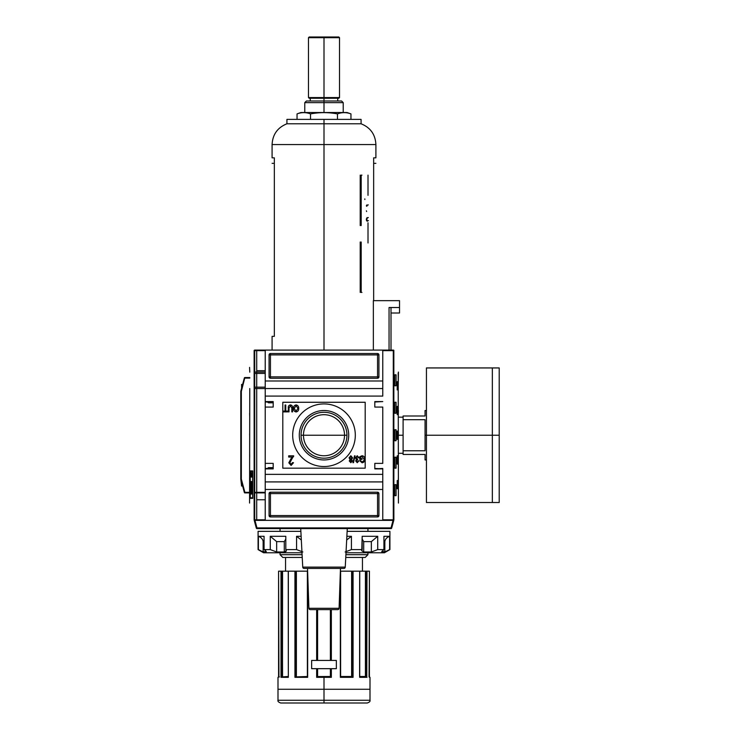 <?xml version="1.0" encoding="UTF-8"?>
<svg xmlns="http://www.w3.org/2000/svg" width="740" height="740" viewBox="0 0 740 740"><rect width="100%" height="100%" fill="white"/><g stroke="black" fill="none" stroke-linecap="round" stroke-linejoin="round"><path stroke-width="1.11" d="M265.225 468.457L273.19 468.457L265.225 468.457L265.225 463.379L265.225 468.873L265.225 463.379L273.19 463.379L273.19 468.873L273.19 463.379L265.225 463.379L265.225 481.916L382.774 481.916L382.774 468.457L374.81 468.873L382.774 468.873L382.774 520.368L393.042 520.368L391.025 528.601A0.684 0.684 0 0 0 391.682 528.092L393.754 520.368L391.682 528.092A0.684 0.684 0 0 1 391.025 528.601A0.684 0.684 0 0 0 391.682 528.092A0.684 0.684 0 0 1 391.025 528.601A0.684 0.684 0 0 0 391.682 528.092L391.025 527.916L393.042 520.368L393.754 520.368L265.225 520.368L265.225 474.359L382.774 474.359L265.225 474.359L265.225 468.873L273.19 468.873L265.225 468.873L273.19 468.457L265.225 468.457L265.225 396.094L382.774 396.094L382.774 388.537L265.225 388.537L265.225 350.085L382.774 350.085L254.653 350.085L265.225 350.085L265.225 380.989L382.774 380.989L382.774 396.094L265.225 396.094L265.225 388.537L254.708 388.537L265.225 388.537L265.225 380.989L382.774 380.989L382.774 350.085L393.347 350.085L382.774 350.085L382.774 388.537M273.19 401.996L265.225 401.996L273.19 401.996M374.81 401.579L382.774 401.579L374.81 401.579L382.774 401.579L374.81 401.996L374.81 407.074L382.774 407.074L382.774 463.379L382.774 407.074L374.81 407.074L374.81 401.579M392.108 350.085L393.837 350.39L393.292 350.64L393.292 519.813L382.774 519.813L393.837 520.063L393.292 519.813L393.708 350.224L393.874 519.961C399.933 497.447 399.933 497.447 393.874 519.961L393.837 350.39L392.108 350.085M398.425 503.061L398.194 373.053M256.715 388.537L256.715 519.813L256.715 499.768L265.225 499.768L256.715 499.768L256.715 350.64L256.715 370.685L265.225 370.685L256.715 370.685L256.715 492.905M256.715 350.085L254.162 350.39L254.125 519.961C248.057 497.447 248.057 497.447 254.125 519.961L254.708 519.813L254.708 350.64L265.225 350.64L254.162 350.39L254.708 350.64L254.653 520.368L254.162 520.063L254.125 350.492C248.057 373.006 248.057 373.006 254.125 350.492L254.125 350.492M252.285 494.107L252.053 488.955L251.378 488.955L251.378 494.107L250.897 494.107L250.462 481.453L250.823 492.072L251.193 481.453L251.378 487.318L252.053 487.318L252.285 481.453L252.285 494.107L252.053 488.955L251.378 488.955L251.378 494.107L250.897 494.107L250.462 481.453L250.823 492.072L251.193 481.453L251.378 487.318L252.053 487.318L252.285 481.453L252.275 494.107M324 703L324 700.253L370 700.253C370.398 701.298 369.482 702.214 367.253 703L280.747 703C278.508 702.214 277.593 701.298 278 700.253L324 700.253L278 700.253L324 700.253L324 689.264L278 689.264L324 689.264L324 677.322L316.655 677.322L316.655 668.673L311.642 668.673L316.655 668.673L316.655 677.322L331.344 677.322L330.392 676.499L330.863 676.906L330.863 668.673L330.863 676.906L330.392 668.673L330.392 676.499L331.344 677.322L324 677.322M311.642 660.432L311.642 668.673L336.358 668.673L336.358 660.432L311.642 660.432L311.642 668.673L311.642 660.432L316.655 660.432L311.642 660.432L311.642 668.673L336.358 668.673L336.358 660.432L336.358 668.673L331.344 668.673L336.358 668.673L336.358 660.432L311.642 660.432M288.341 677.322L288.341 571.169L295.547 571.169L288.249 571.169L288.341 677.322L280.996 677.322L280.996 571.169L281.589 571.169L278.582 571.169L280.996 571.169L280.996 677.322L288.276 677.183M366.8 677.045L366.994 571.169L366.411 571.169L369.417 571.169L366.994 571.169L366.67 676.961M365.828 571.169L365.449 676.499L365.976 676.906L365.449 676.499L365.828 571.169L352.443 571.169L366.411 571.169L366.245 676.499L359.751 676.499L365.273 676.499M340.345 677.322L353.063 677.322L353.063 571.169L353.063 677.322L340.345 677.322L340.345 572.214L340.604 676.961M331.279 677.257L331.344 668.673L331.344 677.322M317.136 609.621L317.136 660.432L317.136 609.621M330.863 660.432L330.863 609.621L330.863 660.432M317.136 668.673L317.136 676.906L330.873 676.906L317.127 676.906L317.136 668.673M352.443 571.169L351.879 571.169L352.231 676.906L352.443 571.169M351.74 676.638L340.613 676.499L351.62 676.499L351.62 571.169L340.382 571.169L351.879 571.169L351.879 676.758M307.414 676.906L294.936 677.322L307.646 677.313L307.655 572.214L307.655 677.322L307.618 571.169L289.035 571.169L307.618 571.169M296.379 676.499L296.379 571.169L307.387 571.169L296.12 571.169L296.379 676.499L295.796 676.906L307.387 676.499L295.796 676.906M296.12 571.169L295.547 571.169L295.76 676.906L296.12 571.169L296.12 676.758M282.476 676.638L282.55 571.169L288.249 571.169L282.171 571.169L282.55 676.499L282.014 676.906L288.249 676.499L282.125 676.897M282.171 571.169L281.589 571.169L281.959 676.906L282.171 571.169L282.171 676.878M278.582 676.906L278.582 571.169L278.925 676.906L278 677.322L279.406 676.906M365.19 557.442L345.756 557.442L365.19 557.442L367.937 554.695L365.19 557.442L367.937 554.695L367.937 552.771L367.937 554.695L345.904 554.695L367.937 554.695M302.235 557.442L282.8 557.442L302.235 557.442M280.053 554.695L280.053 552.771L280.053 554.695L302.096 554.695L280.053 554.695L282.8 557.442M280.053 531.348L280.053 528.601L280.053 531.348M367.937 528.601L367.937 531.348L367.937 528.601M340.557 676.906L340.382 571.169M340.613 676.906L352.481 676.906L340.613 676.906L340.613 571.169M359.751 676.906L366.466 676.906L359.751 676.906M369.417 676.906L370 677.322L369.066 676.906L369.408 571.169L369.417 677.257M359.659 677.322L366.994 677.322L359.594 676.906L359.659 571.169L359.668 676.924M369.066 676.906L369.408 571.169M425.065 435.231L425.065 450.762L403.096 450.762L403.096 416L403.096 419.691L425.065 419.691L425.065 450.762L403.096 450.762L403.096 454.453L403.096 419.691L425.065 419.691L425.065 435.231L426.434 435.231L426.434 367.937L499.213 367.937L499.213 435.231L492.35 435.231L492.35 502.516L492.35 435.231L426.434 435.231L426.434 501.322L426.434 459.947L425.065 459.947L425.065 454.453C425.065 461.704 425.065 461.704 425.065 454.453L403.096 454.453L425.065 454.453M499.213 499.768L499.213 435.231L499.213 502.516L426.434 502.516L426.434 369.131L426.434 410.506L425.065 410.506L425.065 416L403.096 416L425.065 416C425.065 408.748 425.065 408.748 425.065 416M384.421 552.771L346.006 552.771L384.421 552.771L389.915 549.598L389.915 531.348L347.125 531.348L389.915 531.348L389.915 549.598L384.421 552.771M301.994 552.771L263.579 552.771L258.084 549.598L258.084 531.348L300.865 531.348L258.084 531.348L258.084 549.598L263.579 552.771L301.994 552.771M382.062 551.975L382.062 551.18L382.062 551.975L386.604 551.245L384.856 551.975L384.856 541.615C385.142 539.22 386.733 537.453 389.619 536.297L383.93 536.297L389.619 536.297L389.619 549.598L384.856 551.975L384.856 541.615C385.142 539.22 386.733 537.453 389.619 536.297L389.619 549.598L384.856 551.975L381.729 551.772L383.93 549.598L383.93 536.297L383.93 549.598L377.724 549.598L383.93 549.598L381.729 551.772M377.724 549.598L371.351 551.975L363.701 551.975L361.74 550.764L362.184 536.297L362.184 549.598L351.426 549.598L362.184 549.598L361.74 550.764L363.701 551.975L371.351 551.975L371.351 541.615L377.724 536.297L362.184 536.297L377.724 536.297L377.724 549.598L371.351 551.975L371.351 541.615L363.701 541.615L362.184 539.062L363.701 541.615L363.701 551.975L363.701 541.615L371.351 541.615L377.724 536.297L377.724 549.598M351.426 549.598L345.154 551.975L351.426 549.598L351.426 536.297L346.866 536.297L351.426 536.297L351.426 549.598M302.845 551.975L296.564 549.598L285.807 549.598L296.564 549.598L296.564 536.297L296.564 549.598L302.845 551.975M285.807 549.598L286.26 550.764L284.289 551.975L276.649 551.975L270.276 549.598L264.06 549.598L270.276 549.598L270.276 536.297L270.276 549.598L276.649 551.975L284.289 551.975L284.289 541.615L285.807 539.044L284.289 541.615L276.649 541.615L270.276 536.297L285.807 536.297L270.276 536.297L276.649 541.615L276.649 551.975L276.649 541.615L284.289 541.615L284.289 551.975C286.241 551.799 286.75 551.004 285.807 549.598L285.807 536.297L285.807 549.598M265.938 551.975C266.631 551.799 266.012 551.004 264.06 549.598L264.06 536.297L258.38 536.297L264.06 536.297L264.06 549.598C266.012 551.004 266.631 551.799 265.938 551.975L263.144 551.975L258.38 549.598L258.38 536.297L258.38 549.598L263.144 551.975L261.387 551.245L265.938 551.975L265.938 551.18L266.261 551.772M301.125 536.297L296.564 536.297L301.125 536.297M263.144 541.615C262.857 539.22 261.266 537.453 258.38 536.297C261.266 537.453 262.857 539.22 263.144 541.615L263.144 551.975L263.144 541.615L264.06 541.615L263.144 541.615M301.319 540.006L296.564 536.297L301.319 540.006M346.671 540.006L351.426 536.297L346.671 540.006M391.007 313.011L399.526 313.011L399.526 307.516L399.526 313.011L391.007 313.011M375.901 163.337L373.654 163.337C376.642 163.337 376.642 163.337 373.654 163.337M272.089 163.337L274.337 163.337C271.358 163.337 271.358 163.337 274.337 163.337M308.478 37.685L309.172 37L338.828 37L339.512 37.685L308.478 37.685L308.478 97.56L339.512 97.56L339.512 37.685M339.512 97.56L338.828 98.244L309.172 98.244L308.478 97.56M344.526 435.231A20.526 20.526 0 0 1 324 455.757A20.526 20.526 0 0 1 303.465 435.231A20.526 20.526 0 0 1 324 414.696A20.526 20.526 0 0 1 344.526 435.231L346.949 435.231A22.949 22.949 0 0 1 324 458.18A22.949 22.949 0 0 1 301.05 435.231A22.949 22.949 0 0 1 324 412.282A22.949 22.949 0 0 1 346.949 435.231A22.949 22.949 0 0 1 324 458.18A22.949 22.949 0 0 1 301.05 435.231L303.465 435.231A20.526 20.526 0 0 0 324 455.757A20.526 20.526 0 0 0 344.526 435.231L303.465 435.231A20.526 20.526 0 0 1 324 414.696A20.526 20.526 0 0 1 344.526 435.231M299.284 435.231A24.716 24.716 0 0 0 324 459.947A24.716 24.716 0 0 0 348.716 435.231A24.716 24.716 0 0 0 324 410.506A24.716 24.716 0 0 0 299.284 435.231A24.716 24.716 0 0 1 324 410.506A24.716 24.716 0 0 1 348.716 435.231A24.716 24.716 0 0 1 324 459.947A24.716 24.716 0 0 1 299.284 435.231M292.689 435.231A31.311 31.311 0 0 1 324 403.92A31.311 31.311 0 0 1 355.311 435.231A31.311 31.311 0 0 1 324 466.533A31.311 31.311 0 0 1 292.689 435.231A31.311 31.311 0 0 1 324 403.92A31.311 31.311 0 0 1 355.311 435.231A31.311 31.311 0 0 1 324 466.533A31.311 31.311 0 0 1 292.689 435.231M290.478 405.807L289.016 407.981L289.016 411.884L288.313 411.884L288.313 407.934C288.128 406.204 288.831 405.206 290.413 404.928C292.022 405.178 292.726 406.177 292.541 407.934L292.541 411.884L291.838 411.884L291.838 407.981L290.478 405.807L291.838 407.981L291.838 411.884L292.541 411.884L292.541 407.934C292.726 406.177 292.022 405.178 290.413 404.928C288.831 405.206 288.128 406.204 288.313 407.934L288.313 411.884L289.016 411.884L289.016 407.981L290.478 405.807M290.885 458.837L292.337 457.061L288.702 457.061L288.702 455.822L293.632 455.822L289.812 462.768L291.135 464.332L292.522 462.602L293.502 462.722L291.116 465.442L288.822 462.787L290.885 458.837L288.822 462.787L291.116 465.442L293.502 462.722L292.522 462.602L291.135 464.332L289.812 462.768L293.632 455.822L288.702 455.822L288.702 457.061L292.337 457.061L288.822 462.787L291.116 465.442L293.502 462.722L292.522 462.602M352.925 462.694L354.516 455.822L355.061 455.822L353.48 462.694L352.925 462.694L353.48 462.694L355.061 455.822L354.516 455.822L352.925 462.694L354.516 455.822L355.061 455.822L353.48 462.694L352.925 462.694M360.436 457.255L360.436 458.55L362.017 458.55L362.017 459.346L359.723 459.346L359.723 456.802L362.017 455.738C363.932 456.034 364.866 457.2 364.829 459.226C364.894 461.27 363.969 462.463 362.073 462.778L359.807 460.752L360.454 460.53L362.082 461.982L363.914 460.632L364.126 459.263L362.073 456.525L360.436 457.255L362.073 456.525L364.126 459.263L363.914 460.632L362.082 461.982L360.454 460.53L359.807 460.752L362.073 462.778C363.969 462.463 364.894 461.27 364.829 459.226C364.866 457.2 363.932 456.034 362.017 455.738L359.723 456.802L359.723 459.346L362.017 459.346L362.017 458.55L360.436 458.55L360.436 457.255M355.413 457.894L357.226 455.738L358.937 457.671L358.234 457.764L357.198 456.525L356.116 457.894L357.605 459.078L356.384 460.918L357.216 461.899L358.845 460.928L357.244 462.694L355.681 460.946L356.421 459.586L355.413 457.894L356.421 459.586L355.681 460.946L357.244 462.694L358.845 460.928L357.216 461.899L356.384 460.918L357.605 459.078L356.116 457.894L357.198 456.525L358.234 457.764L358.937 457.671L357.226 455.738L355.413 457.894L357.226 455.738L358.937 457.671L358.234 457.764M349.077 457.82L350.834 455.738L352.601 457.847L351.583 459.586L352.425 460.955L350.843 462.694L349.252 460.937L350.066 459.586L349.077 457.82L350.834 455.738L349.077 457.82L350.066 459.586L349.252 460.937L350.843 462.694L352.425 460.955L351.583 459.586L352.601 457.847L350.834 455.738L352.601 457.847M293.502 408.443C293.438 406.482 294.298 405.317 296.102 404.928C297.868 405.298 298.738 406.445 298.701 408.36C298.803 410.367 297.933 411.57 296.102 411.967C294.298 411.579 293.429 410.404 293.502 408.443C293.429 410.404 294.298 411.579 296.102 411.967C297.933 411.57 298.803 410.367 298.701 408.36C298.738 406.445 297.868 405.298 296.102 404.928C294.298 405.317 293.438 406.482 293.502 408.443C293.438 406.482 294.298 405.317 296.102 404.928C297.868 405.298 298.738 406.445 298.701 408.36C298.803 410.367 297.933 411.57 296.102 411.967C294.298 411.579 293.429 410.404 293.502 408.443M285.057 411.089L285.057 405.021L285.76 405.021L285.76 411.089L287.518 411.089L287.518 411.884L283.291 411.884L283.291 411.089L285.057 411.089L283.291 411.089L283.291 411.884L287.518 411.884L287.518 411.089L285.76 411.089L285.76 405.021L285.057 405.021L285.057 411.089M265.225 463.379L265.225 407.074L273.19 407.074L273.19 401.579L273.19 407.074L265.225 407.074L265.225 388.537M265.225 407.074L265.225 401.579L273.19 401.579L265.225 401.579L265.225 407.074L265.225 401.996M374.81 463.379L382.774 463.379L374.81 463.379L374.81 468.873L374.81 463.379M382.774 520.368L382.774 489.464L265.225 489.464L265.225 520.368L254.236 520.368L254.949 520.368L256.974 527.916L256.308 528.092L254.236 520.368L256.308 528.092L256.974 527.916L254.949 520.368L382.774 520.368M378.926 354.895L378.926 376.864L378.926 354.895A1.369 1.369 0 0 0 377.548 353.526L270.442 353.526L377.548 353.526L377.548 376.864L270.442 376.864L270.442 354.895L378.926 354.895A1.369 1.369 0 0 0 377.548 353.526A1.369 1.369 0 0 1 378.926 354.895L377.548 354.895L377.548 353.526M270.442 353.526L270.442 354.895L270.442 353.526A1.369 1.369 0 0 0 269.073 354.895L269.073 376.864L269.073 354.895A1.369 1.369 0 0 1 270.442 353.526A1.369 1.369 0 0 0 269.073 354.895L270.442 354.895L269.073 354.895M269.073 376.864L270.442 376.864L269.073 376.864A1.369 1.369 0 0 0 270.442 378.242L377.548 378.242L270.442 378.242A1.369 1.369 0 0 1 269.073 376.864A1.369 1.369 0 0 0 270.442 378.242L270.442 376.864L270.442 378.242M377.548 378.242A1.369 1.369 0 0 0 378.926 376.864L377.548 376.864L377.548 378.242A1.369 1.369 0 0 0 378.926 376.864A1.369 1.369 0 0 1 377.548 378.242L377.548 376.864L378.926 376.864M269.073 515.558L269.073 493.589L269.073 515.558A1.369 1.369 0 0 0 270.442 516.936L377.548 516.936L270.442 516.936L270.442 515.558L377.548 515.558L377.548 493.589L270.442 493.589L270.442 515.558L269.073 515.558A1.369 1.369 0 0 0 270.442 516.936A1.369 1.369 0 0 1 269.073 515.558L270.442 515.558L270.442 516.936M377.548 516.936L377.548 515.558L377.548 516.936A1.369 1.369 0 0 0 378.926 515.558L378.926 493.589L378.926 515.558A1.369 1.369 0 0 1 377.548 516.936A1.369 1.369 0 0 0 378.926 515.558L377.548 515.558L378.926 515.558M378.926 493.589L377.548 493.589L378.926 493.589A1.369 1.369 0 0 0 377.548 492.211L270.442 492.211L377.548 492.211A1.369 1.369 0 0 1 378.926 493.589A1.369 1.369 0 0 0 377.548 492.211L377.548 493.589L377.548 492.211M270.442 492.211A1.369 1.369 0 0 0 269.073 493.589L270.442 493.589L270.442 492.211A1.369 1.369 0 0 0 269.073 493.589A1.369 1.369 0 0 1 270.442 492.211L270.442 493.589L269.073 493.589M254.708 372.063L265.225 372.063L254.708 372.063M350.834 461.899L351.713 460.955L350.834 459.966L349.955 460.918L350.834 461.899L349.955 460.918L350.834 459.966L351.713 460.955L350.834 461.899M350.853 459.17L351.898 457.866L350.834 456.525L349.779 457.838L350.853 459.17L349.779 457.838L350.834 456.525L351.898 457.866L350.853 459.17M296.093 411.181L297.998 408.351L296.111 405.724L294.215 408.443L296.093 411.181L294.215 408.443L296.111 405.724L297.998 408.351L296.093 411.181M393.874 350.492C399.933 373.006 399.933 373.006 393.874 350.492L393.874 350.492M398.388 410.506L398.277 416L398.388 410.506M398.388 476.421L398.277 481.916L398.388 476.421M398.388 454.453L398.277 459.947L398.388 454.453M397.759 381.674L397.759 389.915L397.214 389.915L397.214 381.674L397.759 381.674L397.759 389.915L397.214 389.915L397.759 389.915L397.214 389.915L397.214 381.674L397.759 381.674M397.759 406.389L397.759 414.631L397.214 414.631L397.214 406.389L397.759 406.389L397.759 414.631L397.214 414.631L397.759 414.631L397.214 414.631L397.214 406.389L397.759 406.389M397.759 480.547L397.759 488.779L397.214 488.779L397.214 480.547L397.759 480.547L397.759 488.779L397.214 488.779L397.759 488.779L397.214 488.779L397.214 480.547L397.759 480.547M397.759 455.822L397.759 464.063L397.214 464.063L397.214 455.822L397.759 455.822L397.759 464.063L397.214 464.063L397.759 464.063L397.214 464.063L397.214 455.822L397.759 455.822M396.076 374.81L396.076 385.79L394.744 385.79L394.744 374.81L396.076 374.81L396.076 385.79L394.744 385.79L394.744 374.81L396.076 374.81M396.076 402.273L396.076 413.253L394.744 413.253L394.744 402.273L396.076 402.273L396.076 413.253L394.744 413.253L394.744 402.273L396.076 402.273M396.076 484.663L396.076 495.652L394.744 495.652L394.744 484.663L396.076 484.663L396.076 495.652L394.744 495.652L394.744 484.663L396.076 484.663M396.076 457.2L396.076 468.18L394.744 468.18L394.744 457.2L396.076 457.2L396.076 468.18L394.744 468.18L394.744 457.2L396.076 457.2M398.388 432.484L398.277 437.969L398.388 432.484M397.759 431.106L397.759 439.347L397.214 439.347L397.214 431.106L397.759 431.106L397.759 439.347L397.214 439.347L397.759 439.347L397.214 439.347L397.214 431.106L397.759 431.106M396.076 429.736L396.076 440.716L394.744 440.716L394.744 429.736L396.076 429.736L396.076 440.716L394.744 440.716L394.744 429.736L396.076 429.736M398.425 372.063L398.194 387.464M374.81 468.457L382.774 468.873L374.81 468.457M252.636 497.779L250.268 497.779L250.268 471.546L252.636 471.546L252.636 497.779L252.636 471.546L250.268 471.546L250.268 497.779L252.636 497.779M250.86 472.592L250.62 477.069L250.86 472.592M251.526 474.627L251.304 477.069L251.526 474.627M252.433 474.691L252.109 472.592L252.109 477.069L252.109 472.592L252.433 474.691M252.053 472.592L251.813 477.069L252.053 472.592M251.175 476.079L250.934 472.592L251.175 476.079M250.416 474.127L250.388 473.545M250.231 470.927L252.719 470.927L252.719 498.39L250.231 498.39L250.231 470.927L252.719 470.927L252.719 498.39L250.231 498.39L250.231 470.927M249.685 413.253L249.685 416L249.63 413.253M249.685 475.052L249.685 477.799L249.63 475.052M249.685 454.453L249.685 457.2L249.63 454.453M250.786 487.891L250.786 485.875L250.786 487.891M249.685 433.853L249.685 436.6L249.63 433.853M249.574 503.061L249.759 388.537M249.768 372.137L249.574 367.392M251.646 487.318L251.646 488.955L251.646 487.318M251.609 470.927L251.609 471.546L251.609 470.927M251.609 487.318L251.609 488.955L251.609 487.318M251.609 497.779L251.609 498.39L251.609 497.779M251.887 487.318L251.85 488.955L251.887 487.318M251.989 488.992L252.053 485.736M252.09 487.938L251.193 487.938L252.201 487.873L251.193 487.873L252.201 487.873L252.044 485.68M251.868 475.755L251.767 474.46L251.868 475.755M250.555 476.551L250.435 475.099L250.518 476.551M391.025 528.601L256.974 528.601A0.684 0.684 0 0 1 256.308 528.092A0.684 0.684 0 0 0 256.974 528.601L256.974 527.916L256.974 528.601L391.025 528.601A0.684 0.684 0 0 0 391.682 528.092L256.974 527.916L391.025 527.916L391.025 528.601M302.743 567.127A1.369 1.369 0 0 0 304.112 568.431L343.878 568.431L304.112 568.431A1.369 1.369 0 0 1 302.743 567.127L300.727 528.601L302.743 567.127L345.247 567.127A1.369 1.369 0 0 1 343.878 568.431A1.369 1.369 0 0 0 345.247 567.127L347.273 528.601L345.247 567.127L302.743 567.127M308.913 608.298L307.516 568.431L308.913 608.298A1.369 1.369 0 0 0 310.282 609.621L337.708 609.621L310.282 609.621A1.369 1.369 0 0 1 308.913 608.298L339.087 608.298L340.474 568.431L339.087 608.298A1.369 1.369 0 0 1 337.708 609.621A1.369 1.369 0 0 0 339.087 608.298L308.913 608.298M389.055 307.516L389.055 350.085L389.055 307.516L399.526 307.516L399.526 300.653L399.526 307.516L389.055 307.516C391.645 307.516 391.645 307.516 389.055 307.516M373.358 300.653L373.358 350.085L373.358 300.653L399.526 300.653L373.358 300.653M355.579 119.39L324 119.39L324 123.784L361.074 123.784L361.074 119.39L286.926 119.39L286.926 123.784C277.565 127.558 272.616 134.486 272.089 144.568L272.089 157.842L274.337 157.842L274.337 336.358L272.089 336.358L272.089 350.085M373.654 157.842L373.654 300.653L373.654 157.842C376.642 157.842 376.642 157.842 373.654 157.842L375.901 157.842L375.901 144.568L324 144.568L375.901 144.568L324 144.568L324 350.085M336.08 123.784L286.926 123.784M304.769 102.638L306.425 100.992L341.575 100.992L343.221 102.638L304.769 102.638L304.769 112.526M347.069 112.526L300.93 112.526L297.045 113.895C301.532 112.221 306.027 112.221 310.522 113.895C306.027 112.221 301.532 112.221 297.045 113.895L297.045 119.39L297.045 113.895L300.93 112.526L347.069 112.526L350.954 113.895C346.459 112.221 341.973 112.221 337.477 113.895C328.514 112.221 319.532 112.221 310.522 113.895C319.532 112.221 328.514 112.221 337.477 113.895C341.973 112.221 346.459 112.221 350.954 113.895L347.069 112.526M350.954 119.39L350.954 113.895L350.954 119.39M337.477 113.895L337.477 119.39L337.477 113.895L336.08 113.664M310.522 119.39L310.522 113.895L310.522 119.39M240.787 479.095L240.787 391.358L240.787 479.095L241.332 479.095L244.885 492.35L249.574 492.35L244.885 492.35L244.885 492.905L249.574 492.905L244.885 492.905A0.546 0.546 0 0 1 244.357 492.498L240.805 479.243L241.332 479.095L240.805 479.243A0.546 0.546 0 0 1 240.787 479.095A0.546 0.546 0 0 0 240.805 479.243L244.357 492.498A0.546 0.546 0 0 0 244.885 492.905L241.332 479.095L240.787 479.095M242.628 486.041L241.61 486.032L242.618 486.032M241.61 482.24L240.805 479.243L241.61 486.032L240.805 479.243M268.324 468.457A0.546 0.546 0 0 1 268.796 468.18L268.796 467.634L273.19 467.634L268.796 467.634L268.796 468.18A0.546 0.546 0 0 0 268.324 468.457M268.796 402.273L273.19 402.273L268.796 402.273A0.546 0.546 0 0 1 268.324 401.996A0.546 0.546 0 0 0 268.796 402.273L268.796 402.819A1.101 1.101 0 0 1 267.695 401.718L267.695 401.718A1.101 1.101 0 0 0 268.796 402.819L268.796 402.273M240.805 391.21L244.357 377.964L240.805 391.21A0.546 0.546 0 0 0 240.787 391.358A0.546 0.546 0 0 1 240.805 391.21L241.332 391.358L240.805 391.21M244.885 377.548L249.796 377.548L244.885 377.548A0.546 0.546 0 0 0 244.357 377.964A0.546 0.546 0 0 1 244.885 377.548L241.332 391.358L241.332 479.095L241.332 391.358L240.787 391.358L241.332 391.358L244.885 377.548M265.225 492.905L254.708 492.905L265.225 492.905M241.61 384.421L241.61 388.213L241.61 384.421L242.618 384.421L241.61 384.421M295.214 677.045L294.936 571.169L294.936 677.322L307.655 677.322M365.449 676.499L365.449 571.169M351.62 676.499L351.879 571.169M330.456 668.673L330.456 676.554M330.392 660.432L330.392 609.621L330.392 660.432M330.456 609.621L330.456 660.432M317.543 668.673L317.164 676.897L330.392 676.499L317.543 676.554M317.543 609.621L317.543 660.432M316.655 660.432L316.655 609.621L316.655 660.432M324 689.264L370 689.264L324 689.264M331.344 609.621L331.344 660.432L331.344 609.621M317.599 609.621L317.599 660.432L317.599 609.621M317.599 668.673L317.599 676.499L317.599 668.673M324 700.253L370 700.253L324 700.253M281.589 676.906L281.589 571.169L281.589 676.906M295.547 676.906L295.547 571.169L295.547 676.906M295.51 676.906L307.387 676.906L307.387 571.169M366.411 571.169L366.411 676.906L366.411 571.169M288.332 676.924L288.249 571.169M359.751 571.169L359.723 677.183M403.096 435.231L398.425 435.231M492.35 435.231L492.35 367.937L492.35 435.231M499.213 370.685L499.213 435.231M384.856 541.615L383.93 541.615L384.856 541.615M337.421 37L324 37L324 97.56C343.934 97.56 343.934 97.56 324 97.56L324 102.638L336.154 102.638M310.264 100.992L310.264 98.244L337.727 98.244L337.727 100.992M311.253 37.685L336.737 37.685M324 97.56C304.066 97.56 304.066 97.56 324 97.56M324 37L310.569 37M365.19 402.273L365.19 468.18L282.8 468.18L282.8 402.273L365.19 402.273M265.225 481.916L265.225 489.464L382.774 489.464L382.774 481.916M254.708 373.432L265.225 373.432L254.708 373.432M265.225 387.168L254.708 387.168L265.225 387.168M301.05 435.231A22.949 22.949 0 0 1 324 412.282A22.949 22.949 0 0 1 346.949 435.231M362.017 458.55L362.017 459.346L359.723 459.346L359.723 456.802L362.017 455.738C363.932 456.034 364.866 457.2 364.829 459.226C364.894 461.27 363.969 462.463 362.073 462.778L359.807 460.752L360.454 460.53M357.605 459.078L357.531 459.873M358.142 460.844L358.845 460.928L357.244 462.694L355.681 460.946M352.425 460.955L350.843 462.694L349.252 460.937M288.702 457.061L288.702 455.822L293.632 455.822L293.539 456.673M289.016 411.884L288.313 411.884L288.313 407.934C288.128 406.204 288.831 405.206 290.413 404.928C292.022 405.178 292.726 406.177 292.541 407.934L292.541 411.884L291.838 411.884L291.838 407.981M285.057 405.021L285.76 405.021M287.518 411.089L287.518 411.884L283.291 411.884L283.291 411.089M398.24 388.537L398.203 387.889M382.774 350.64L393.292 350.64L382.774 350.64M391.284 350.085L393.347 350.085M251.378 494.107L250.897 494.107M265.225 519.813L254.708 519.813L265.225 519.813M254.653 350.085L254.162 350.39M252.164 481.453L252.164 485.875M252.164 487.891L252.164 488.779M311.91 123.784L287.435 123.784L324 123.784L324 144.568L272.089 144.568M364.82 198.903L364.848 199.523M366.383 210.808L366.642 211.501M367.105 217.569L366.328 219.077M366.356 220.03L366.531 220.501M366.846 220.946L367.345 221.26M368.455 220.649L367.243 220.566L366.827 219.78M366.8 219.429L367.29 218.06M367.66 217.745L368.354 217.579M366.827 206.303L367.114 205.35L368.307 204.888M366.975 204.869L366.346 205.859M361.943 292.411L361.185 292.411L361.185 242.017M360.214 242.017L360.214 292.411M361.185 225.543L361.185 175.139L361.943 175.139M360.214 175.139L360.214 225.543M368.011 175.139L368.011 195.332M368.011 222.796L368.011 242.979M274.337 336.358C271.358 336.358 271.358 336.358 274.337 336.358L274.337 157.842C271.358 157.842 271.358 157.842 274.337 157.842M324 119.39L292.411 119.39M337.801 100.992L310.199 100.992M311.845 102.638L324 102.638L324 112.526M311.91 113.664L310.522 113.895M249.796 378.103L244.885 378.103L249.796 378.103M254.708 492.35L265.225 492.35L254.708 492.35M267.695 468.873L267.695 468.735A1.101 1.101 0 0 1 268.796 467.634A1.101 1.101 0 0 0 267.695 468.735L268.25 468.735L267.695 468.873M273.19 402.819L268.796 402.819L273.19 402.819M268.25 401.718L267.695 401.718L268.25 401.718M270.442 376.864L270.442 354.895L377.548 354.895L377.548 376.864L270.442 376.864M377.548 493.589L377.548 515.558L270.442 515.558L270.442 493.589L377.548 493.589M278 700.253L278 677.322M370 700.253L370 677.322M365.421 571.169L365.421 676.499M285.548 571.169L285.548 557.442M362.452 571.169L362.452 557.442M403.096 453.296L398.425 453.296M403.096 417.157L398.425 417.157M391.007 307.516L391.007 350.085M361.074 123.784C370.435 127.558 375.374 134.486 375.901 144.568M343.221 102.638L343.221 112.526"/></g></svg>
